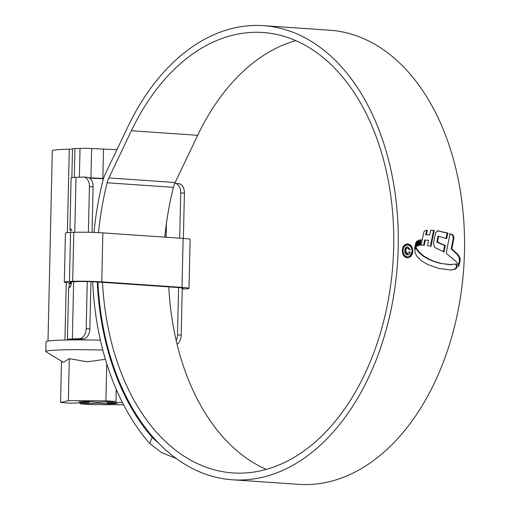 <?xml version="1.0" encoding="UTF-8"?>
<svg xmlns="http://www.w3.org/2000/svg" width="510" height="510" viewBox="0 0 510 510"><rect width="100%" height="100%" fill="white"/><g stroke="black" fill="none" stroke-linecap="round" stroke-linejoin="round"><path stroke-width="0.76" d="M47.991 341.031L52.307 150.801A51.504 2.703 1.3 0 1 65.133 149.309A51.504 2.703 1.3 0 1 69.284 149.181A9.811 0.516 -178.7 0 0 70.074 149.156A9.811 0.516 -178.7 0 0 72.503 148.901M73.153 339.38L73.089 339.915M83.175 338.914L79.496 338.666A9.811 6.464 -86.1 0 0 86.196 328.631L89.875 328.88A9.811 6.464 93.9 0 1 83.175 338.914L76.022 339.182A14.713 0.771 -178.7 0 0 72.356 339.609A14.713 0.771 -178.7 0 0 72.72 339.787L73.14 339.896M89.875 328.88L90.946 281.673M92.068 232.388L93.1 186.87L89.416 186.615A9.811 6.464 -86.1 0 0 83.614 177.072A9.811 6.464 -86.1 0 0 83.162 177.066L76.009 177.327L74.76 232.299M86.196 328.631L87.261 281.571M88.383 232.292L89.416 186.615M79.496 338.666L72.343 338.927A19.622 1.033 -178.7 0 0 67.454 339.494A19.622 1.033 -178.7 0 0 67.938 339.736A9.811 0.516 1.3 0 1 68.181 339.858A9.811 0.516 1.3 0 1 67.894 339.972M79.381 177.206L80.032 148.365L74.951 148.557L74.294 177.41M80.032 148.365A9.811 0.516 1.3 0 1 91.628 148.506L90.965 177.888A9.811 0.516 -178.7 0 0 89.014 177.805M103.53 178.487A98.098 5.151 1.3 0 1 102.835 178.455L103.505 149.073L91.628 148.506M103.505 149.073A98.098 5.151 -178.7 0 0 116.937 149.653M71.853 177.633L72.503 148.843A9.811 0.516 1.3 0 1 72.503 148.843A9.811 0.516 1.3 0 1 74.951 148.557M102.835 178.455L90.965 177.888M176.186 340.623A9.811 6.464 -86.1 0 0 177.505 334.911L178.583 287.563M179.698 238.176L180.725 192.901A9.811 6.464 -86.1 0 0 174.924 183.358A9.811 6.464 -86.1 0 0 174.751 183.345M177.505 334.911L181.19 335.166L182.261 287.94M183.383 238.431L184.41 193.156L180.725 192.901M70.801 229.086L70.597 229.066A19.622 1.033 -178.7 0 0 69.953 229.315L71.12 177.894A19.622 1.033 1.3 0 1 76.009 177.327M181.19 335.166A9.811 6.464 93.9 0 1 177.059 344.314M174.924 183.358L178.608 183.606A9.811 6.464 93.9 0 1 184.41 193.156M70.641 231.33L69.978 229.366L71.311 229.462M69.118 287.799L69.354 282.84M67.454 339.494L68.62 288.08A19.622 1.033 1.3 0 1 69.264 287.831C70.278 287.5 70.973 285.798 71.349 282.725L71.368 281.877M70.597 229.066L71.967 230.641M103.441 178.768A103.007 5.406 1.3 0 1 100.725 178.64L89.518 178.105M83.614 177.072L87.293 177.321A9.811 6.464 93.9 0 1 93.1 186.87M102.778 350.026A53.467 2.805 -178.7 0 0 59.103 349.981A53.467 2.805 -178.7 0 0 45.785 351.53A53.467 2.805 -178.7 0 0 46.002 351.792L63.355 362.285L69.296 358.664L87.267 361.807L105.353 359.276M100.374 340.164A53.467 2.805 -178.7 0 0 59.326 340.189A53.467 2.805 -178.7 0 0 46.008 341.738L45.785 351.53M122.298 402.307L107.1 402.868L107.125 401.854M115.993 401.523L105.895 400.828L68.346 400.65L60.55 402.511L70.648 403.206L89.11 402.524L79.012 401.829L87.433 401.517L97.531 402.211L115.993 401.523L116.267 389.423M107.1 402.868L117.198 403.563L108.777 403.875L98.679 403.18L98.704 402.167M123.541 404.723L90.315 404.558L80.217 403.863L98.679 403.18M68.346 400.65L69.296 358.664M60.55 402.511L61.493 361.156M105.895 400.828L106.737 363.789M80.242 402.849L80.217 403.863M89.11 402.524L89.129 401.631M108.796 402.983L108.777 403.875M182.248 288.462A14.713 0.771 -178.7 0 0 183.122 288.22A14.713 0.771 -178.7 0 0 178.13 287.532L97.863 282.005A14.713 0.771 -178.7 0 0 77.099 281.603L73.861 281.724A14.713 0.771 -178.7 0 0 70.195 282.151A14.713 0.771 -178.7 0 0 71.355 282.476M182.236 289.017L183.874 288.953A20.604 1.084 -178.7 0 0 189.006 288.354A20.604 1.084 -178.7 0 0 182.013 287.385L101.751 281.858A20.604 1.084 -178.7 0 0 72.681 281.303L69.443 281.418A20.604 1.084 -178.7 0 0 64.311 282.017A20.604 1.084 -178.7 0 0 71.336 282.993M189.006 288.354L190.122 239.388A20.604 1.084 -178.7 0 0 183.128 238.412L102.861 232.891A20.604 1.084 -178.7 0 0 73.797 232.33L70.558 232.452A20.604 1.084 -178.7 0 0 65.427 233.051L64.311 282.017M102.51 282.323A220.722 145.388 -86.1 0 0 232.77 472.923A220.722 145.388 -86.1 0 0 242.926 473.082A220.722 145.388 -86.1 0 0 393.414 255.013A220.722 145.388 -86.1 0 0 263.083 32.519A220.722 145.388 -86.1 0 0 252.928 32.353A220.722 145.388 -86.1 0 0 131.401 130.751L108.866 177.939A19.622 12.922 -86.1 0 0 107.138 182.778A228.576 150.558 -86.1 0 0 98.532 232.636M168.784 286.888A220.722 145.388 -86.1 0 0 266.309 469.378M97.926 282.011A227.594 149.914 -86.1 0 0 232.299 479.776A227.594 149.914 -86.1 0 0 242.773 479.942A227.594 149.914 -86.1 0 0 397.94 255.083A227.594 149.914 -86.1 0 0 263.555 25.666A227.594 149.914 -86.1 0 0 253.081 25.5A227.594 149.914 -86.1 0 0 127.78 126.952L105.239 174.146A26.488 17.448 -86.1 0 0 102.905 180.674A235.441 155.085 -86.1 0 0 94.006 232.452M232.299 479.776L298.573 484.334A227.594 149.914 -86.1 0 0 309.041 484.5A227.594 149.914 -86.1 0 0 464.215 259.641A227.594 149.914 -86.1 0 0 329.83 30.224L263.555 25.666M412.851 251.239L412.207 251.264C411.991 246.999 410.282 244.564 407.069 243.958L407.719 243.933C404.526 244.099 402.709 246.292 402.275 250.512C402.441 254.777 404.105 257.219 407.28 257.837C410.512 257.665 412.373 255.465 412.851 251.239C412.641 246.98 410.933 244.545 407.719 243.933L407.292 243.92M407.28 257.837L407.745 257.837M416.46 246.464L417.435 241.026L415.828 242.671L414.528 248.772L416.46 246.464L414.872 247.184M417.193 246.164L418.378 240.306L419.386 240.172L418.257 245.763L417.193 246.164M420.693 239.738L419.641 245.246L420.291 245.221L419.163 245.38L420.291 239.808L421.196 239.713M420.291 245.221L421.056 239.719M429.656 234.912L425.697 234.804L429.656 234.912L430.714 230.246L434.233 230.437L430.95 246.375L427.533 245.661L428.559 240.293L425.283 240.031L424.282 245.246L421.113 245.093L423.893 231.903L425.423 230.335L426.806 230.271M426.347 234.778L427.374 230.252L426.723 230.271L425.697 234.804M437.529 230.807L447.831 233.025L446.62 238.667L438.625 236.226L437.523 242.212L445.313 245.45L444.044 251.94L434.75 247.522L433.385 243.372L435.54 232.86L437.529 230.807M450.011 233.727L446.205 253.17L456.475 261.91L458.394 265.219L458.617 266.558L460.128 260.763L459.931 257.888L458.369 254.879L451.841 248.95L454.034 237.443L452.944 234.823L450.011 233.727M457.17 266.022L456.354 264.033L449.208 264.601L441.112 263.415L434.061 261.305L429.35 259.309L423.906 256.141L419.577 252.539L416.198 247.752L415.025 249.607L414.942 252.291L416.785 256.179L421.343 260.718L427.966 264.639L438.772 268.426L450.948 270.032L455.43 269.076L457.087 267.253L457.17 266.022L456.526 266.041L456.437 267.278L457.087 267.253M451.325 270.026L450.948 270.032M176.275 458.567L161.294 452.408L149.723 443.477L152.146 437.408L158.534 443.107M92.699 281.73A235.441 155.085 -86.1 0 0 149.723 443.477M97.27 281.966A228.576 150.558 -86.1 0 0 152.146 437.408M295.819 40.621A220.722 145.388 -86.1 0 0 197.676 135.309L175.14 182.497A19.622 12.922 -86.1 0 0 173.413 187.336A228.576 150.558 -86.1 0 0 164.813 237.156M412.207 251.264L409.804 256.74M407.05 244.972C404.328 245.112 402.779 246.987 402.39 250.595C402.53 254.235 403.965 256.32 406.68 256.842L407.331 256.817C404.615 256.3 403.187 254.216 403.04 250.569C403.416 246.974 404.972 245.1 407.7 244.947C410.442 245.463 411.901 247.541 412.086 251.194C411.685 254.796 410.097 256.67 407.331 256.817L406.68 256.842M407.324 244.947L407.7 244.947M402.39 250.595L403.04 250.569M458.369 265.155L459.478 260.788L459.281 257.913L457.725 254.904L451.197 248.976L453.384 237.469L452.3 234.849L449.361 233.752M453.384 237.469L454.034 237.443M451.197 248.976L451.841 248.95M459.478 260.788L460.128 260.763M445.969 238.686L447.187 233.051L437.102 230.845M438.625 236.226L437.982 236.251L436.872 242.237L444.663 245.476L443.4 251.965M447.187 233.051L447.831 233.025M436.872 242.237L437.523 242.212M444.663 245.476L445.313 245.45M430.561 245.061L433.583 230.463L430.701 230.29M425.283 240.031L424.632 240.057L423.631 245.272M433.583 230.463L434.233 230.437M419.641 245.246L419.182 245.291M418.742 240.197L417.607 245.788L417.244 245.909M417.607 245.788L418.257 245.763M416.785 241.051L415.816 246.489M455.704 264.052L456.526 266.041M456.437 267.278L454.78 269.095L455.43 269.076M451.006 270.032L454.78 269.095M451.707 264.696L440.461 263.44L433.411 261.33L428.7 259.329L423.255 256.16L418.933 252.565L415.548 247.777M407.171 246.84L407.732 246.815C405.89 246.942 404.921 248.268 404.819 250.78C404.774 253.24 405.654 254.637 407.464 254.955C408.963 254.898 409.855 253.878 410.148 251.908L409.256 251.851L407.452 253.935L405.711 250.869C405.743 249.065 406.419 248.109 407.739 248.007L409.326 249.645L410.219 249.702L407.732 246.815L406.821 246.834M406.801 253.961L407.617 253.942L406.801 253.961L405.067 250.894C405.099 249.078 405.775 248.128 407.095 248.032L407.739 248.007M409.25 251.915L410.148 251.908M64.948 340.03L66.255 282.521M67.39 232.63L69.284 149.181M72.72 339.787L72.732 339.443M73.638 281.73L72.343 338.927M166.101 237.246L166.413 223.495M69.341 283.617L71.266 283.751M182.013 287.385L183.128 238.412M101.751 281.858L102.861 232.891M72.681 281.303L73.797 232.33M69.443 281.418L70.558 232.452M107.138 182.778L173.413 187.336M108.866 177.939L175.14 182.497M131.401 130.751L197.676 135.309M452.3 234.849L452.944 234.823M457.725 254.904L458.369 254.879M459.281 257.913L459.931 257.888M459.58 259.188L460.23 259.163M437.274 230.839L437.752 230.826M455.978 268.132L456.622 268.107M416.95 250.206L417.594 250.18M418.933 252.565L419.577 252.539M423.255 256.16L423.906 256.141M424.849 257.238L425.493 257.212M428.7 259.329L429.35 259.309M433.411 261.33L434.061 261.305M437.676 262.765L438.326 262.739M440.461 263.44L441.112 263.415M448.558 264.626L449.208 264.601M405.067 250.894L405.711 250.869M407.292 243.927L406.648 243.946M407.324 244.94L406.674 244.966"/></g></svg>
